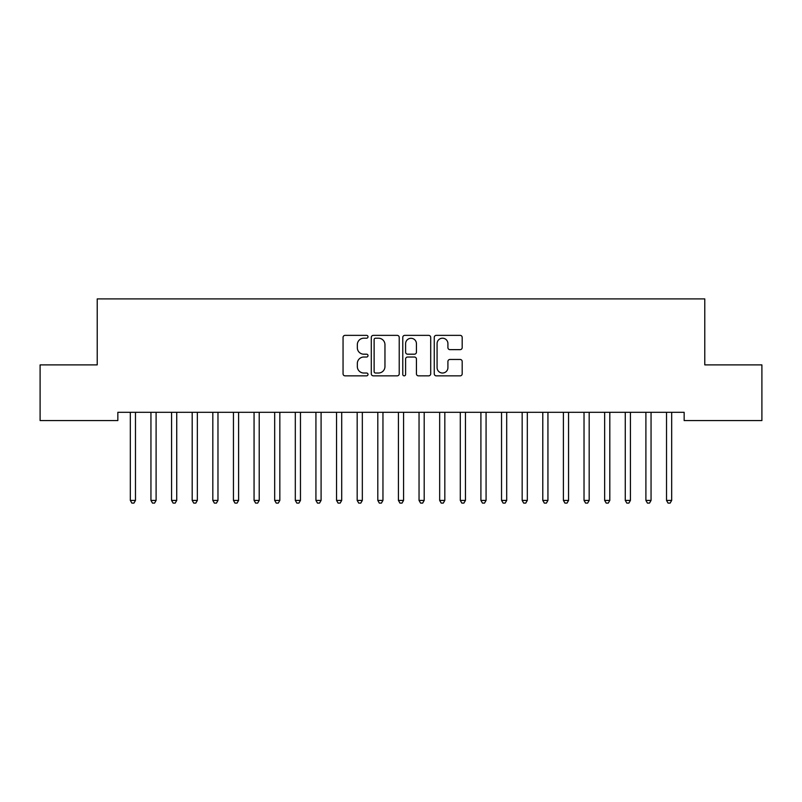 <?xml version="1.0" encoding="UTF-8"?>
<svg xmlns="http://www.w3.org/2000/svg" width="802" height="802" viewBox="0 0 802 802"><rect width="100%" height="100%" fill="white"/><g stroke="black" fill="none" stroke-linecap="round" stroke-linejoin="round"><path stroke-width="1.2" d="M368.008 336.78A1.414 1.414 0 0 0 366.584 335.366L345.081 335.366A2.025 2.025 0 0 0 343.055 337.391L343.055 373.832A2.025 2.025 0 0 0 345.081 375.847L366.584 375.847A1.414 1.414 0 0 0 368.008 374.434A1.414 1.414 0 0 0 366.584 373.02L363.807 373.02A6.476 6.476 0 0 1 357.331 366.544L357.331 363.507A6.476 6.476 0 0 1 363.807 357.03L366.584 357.03A1.414 1.414 0 0 0 368.008 355.607A1.414 1.414 0 0 0 366.584 354.193L363.807 354.193A6.476 6.476 0 0 1 357.331 347.717L357.331 344.68A6.476 6.476 0 0 1 363.807 338.203L366.584 338.203A1.414 1.414 0 0 0 368.008 336.78M460.158 349.642A2.025 2.025 0 0 0 462.183 347.617L462.183 337.391A2.025 2.025 0 0 0 460.158 335.366L436.268 335.366A2.025 2.025 0 0 0 434.253 337.391L434.253 373.832A2.025 2.025 0 0 0 436.268 375.847L460.158 375.847A2.025 2.025 0 0 0 462.183 373.832L462.183 361.481A2.025 2.025 0 0 0 460.158 359.456L449.932 359.456A2.025 2.025 0 0 0 447.917 361.481L447.917 367.607A5.413 5.413 0 0 1 442.493 373.02A5.413 5.413 0 0 1 437.08 367.607L437.08 343.617A5.413 5.413 0 0 1 442.493 338.203A5.413 5.413 0 0 1 447.917 343.617L447.917 347.617A2.025 2.025 0 0 0 449.932 349.642L460.158 349.642M684.156 412.318L117.844 412.318L117.844 420.569L40.1 420.569L40.1 364.89L97.222 364.89L97.222 298.895L704.778 298.895L704.778 364.89L761.9 364.89L761.9 420.569L684.156 420.569L684.156 412.318M399.226 337.391A2.025 2.025 0 0 0 397.201 335.366L373.321 335.366A2.025 2.025 0 0 0 371.296 337.391L371.296 373.832A2.025 2.025 0 0 0 373.321 375.847L397.201 375.847A2.025 2.025 0 0 0 399.226 373.832L399.226 337.391M404.799 335.366L428.679 335.366A2.025 2.025 0 0 1 430.704 337.391L430.704 373.832A2.025 2.025 0 0 1 428.679 375.847L418.464 375.847A2.025 2.025 0 0 1 416.438 373.832L416.438 359.045A2.025 2.025 0 0 0 414.413 357.03L407.627 357.03A2.025 2.025 0 0 0 405.601 359.045L405.601 374.434A1.414 1.414 0 0 1 404.188 375.847A1.414 1.414 0 0 1 402.774 374.434L402.774 337.391A2.025 2.025 0 0 1 404.799 335.366M375.547 338.203A1.414 1.414 0 0 0 374.123 339.617L374.123 371.597A1.414 1.414 0 0 0 375.547 373.02L378.484 373.02A6.476 6.476 0 0 0 384.96 366.544L384.96 344.68A6.476 6.476 0 0 0 378.484 338.203L375.547 338.203M416.438 343.717A5.413 5.413 0 0 0 411.025 338.304A5.413 5.413 0 0 0 405.601 343.717L405.601 352.168A2.025 2.025 0 0 0 407.627 354.193L414.413 354.193A2.025 2.025 0 0 0 416.438 352.168L416.438 343.717M130.054 412.318L130.175 412.629A2.065 2.065 0 0 1 130.325 413.391L130.325 500.418L135.478 500.418L135.478 413.391A2.065 2.065 0 0 1 135.628 412.629L135.749 412.318M135.478 500.418L133.934 503.105L131.869 503.105L130.325 500.418M150.676 412.318L150.796 412.629A2.065 2.065 0 0 1 150.946 413.391L150.946 500.418L156.099 500.418L156.099 413.391A2.065 2.065 0 0 1 156.25 412.629L156.37 412.318M156.099 500.418L154.555 503.105L152.49 503.105L150.946 500.418M171.297 412.318L171.417 412.629A2.065 2.065 0 0 1 171.568 413.391L171.568 500.418L176.731 500.418L176.731 413.391A2.065 2.065 0 0 1 176.871 412.629L177.001 412.318M176.731 500.418L175.177 503.105L173.122 503.105L171.568 500.418M191.919 412.318L192.049 412.629A2.065 2.065 0 0 1 192.189 413.391L192.189 500.418L197.352 500.418L197.352 413.391A2.065 2.065 0 0 1 197.503 412.629L197.623 412.318M197.352 500.418L195.798 503.105L193.743 503.105L192.189 500.418M212.55 412.318L212.67 412.629A2.065 2.065 0 0 1 212.821 413.391L212.821 500.418L217.974 500.418L217.974 413.391A2.065 2.065 0 0 1 218.124 412.629L218.244 412.318M217.974 500.418L216.43 503.105L214.365 503.105L212.821 500.418M233.171 412.318L233.292 412.629A2.065 2.065 0 0 1 233.442 413.391L233.442 500.418L238.595 500.418L238.595 413.391A2.065 2.065 0 0 1 238.745 412.629L238.866 412.318M238.595 500.418L237.051 503.105L234.986 503.105L233.442 500.418M253.793 412.318L253.913 412.629A2.065 2.065 0 0 1 254.064 413.391L254.064 500.418L259.216 500.418L259.216 413.391A2.065 2.065 0 0 1 259.367 412.629L259.487 412.318M259.216 500.418L257.673 503.105L255.607 503.105L254.064 500.418M274.414 412.318L274.535 412.629A2.065 2.065 0 0 1 274.685 413.391L274.685 500.418L279.838 500.418L279.838 413.391A2.065 2.065 0 0 1 279.988 412.629L280.109 412.318M279.838 500.418L278.294 503.105L276.229 503.105L274.685 500.418M295.036 412.318L295.156 412.629A2.065 2.065 0 0 1 295.306 413.391L295.306 500.418L300.459 500.418L300.459 413.391A2.065 2.065 0 0 1 300.61 412.629L300.73 412.318M300.459 500.418L298.915 503.105L296.85 503.105L295.306 500.418M315.657 412.318L315.777 412.629A2.065 2.065 0 0 1 315.928 413.391L315.928 500.418L321.091 500.418L321.091 413.391A2.065 2.065 0 0 1 321.231 412.629L321.361 412.318M321.091 500.418L319.537 503.105L317.482 503.105L315.928 500.418M336.279 412.318L336.409 412.629A2.065 2.065 0 0 1 336.549 413.391L336.549 500.418L341.712 500.418L341.712 413.391A2.065 2.065 0 0 1 341.863 412.629L341.983 412.318M341.712 500.418L340.158 503.105L338.103 503.105L336.549 500.418M356.91 412.318L357.03 412.629A2.065 2.065 0 0 1 357.181 413.391L357.181 500.418L362.334 500.418L362.334 413.391A2.065 2.065 0 0 1 362.484 412.629L362.604 412.318M362.334 500.418L360.79 503.105L358.725 503.105L357.181 500.418M377.531 412.318L377.652 412.629A2.065 2.065 0 0 1 377.802 413.391L377.802 500.418L382.955 500.418L382.955 413.391A2.065 2.065 0 0 1 383.105 412.629L383.226 412.318M382.955 500.418L381.411 503.105L379.346 503.105L377.802 500.418M398.153 412.318L398.273 412.629A2.065 2.065 0 0 1 398.424 413.391L398.424 500.418L403.576 500.418L403.576 413.391A2.065 2.065 0 0 1 403.727 412.629L403.847 412.318M403.576 500.418L402.033 503.105L399.967 503.105L398.424 500.418M418.774 412.318L418.895 412.629A2.065 2.065 0 0 1 419.045 413.391L419.045 500.418L424.198 500.418L424.198 413.391A2.065 2.065 0 0 1 424.348 412.629L424.469 412.318M424.198 500.418L422.654 503.105L420.589 503.105L419.045 500.418M439.396 412.318L439.516 412.629A2.065 2.065 0 0 1 439.666 413.391L439.666 500.418L444.819 500.418L444.819 413.391A2.065 2.065 0 0 1 444.97 412.629L445.09 412.318M444.819 500.418L443.275 503.105L441.21 503.105L439.666 500.418M460.017 412.318L460.137 412.629A2.065 2.065 0 0 1 460.288 413.391L460.288 500.418L465.451 500.418L465.451 413.391A2.065 2.065 0 0 1 465.591 412.629L465.721 412.318M465.451 500.418L463.897 503.105L461.842 503.105L460.288 500.418M480.639 412.318L480.769 412.629A2.065 2.065 0 0 1 480.909 413.391L480.909 500.418L486.072 500.418L486.072 413.391A2.065 2.065 0 0 1 486.223 412.629L486.343 412.318M486.072 500.418L484.518 503.105L482.463 503.105L480.909 500.418M501.27 412.318L501.39 412.629A2.065 2.065 0 0 1 501.541 413.391L501.541 500.418L506.694 500.418L506.694 413.391A2.065 2.065 0 0 1 506.844 412.629L506.964 412.318M506.694 500.418L505.15 503.105L503.085 503.105L501.541 500.418M521.891 412.318L522.012 412.629A2.065 2.065 0 0 1 522.162 413.391L522.162 500.418L527.315 500.418L527.315 413.391A2.065 2.065 0 0 1 527.465 412.629L527.586 412.318M527.315 500.418L525.771 503.105L523.706 503.105L522.162 500.418M542.513 412.318L542.633 412.629A2.065 2.065 0 0 1 542.784 413.391L542.784 500.418L547.936 500.418L547.936 413.391A2.065 2.065 0 0 1 548.087 412.629L548.207 412.318M547.936 500.418L546.393 503.105L544.327 503.105L542.784 500.418M563.134 412.318L563.255 412.629A2.065 2.065 0 0 1 563.405 413.391L563.405 500.418L568.558 500.418L568.558 413.391A2.065 2.065 0 0 1 568.708 412.629L568.829 412.318M568.558 500.418L567.014 503.105L564.949 503.105L563.405 500.418M583.756 412.318L583.876 412.629A2.065 2.065 0 0 1 584.026 413.391L584.026 500.418L589.179 500.418L589.179 413.391A2.065 2.065 0 0 1 589.33 412.629L589.45 412.318M589.179 500.418L587.635 503.105L585.57 503.105L584.026 500.418M604.377 412.318L604.497 412.629A2.065 2.065 0 0 1 604.648 413.391L604.648 500.418L609.811 500.418L609.811 413.391A2.065 2.065 0 0 1 609.951 412.629L610.081 412.318M609.811 500.418L608.257 503.105L606.202 503.105L604.648 500.418M624.999 412.318L625.129 412.629A2.065 2.065 0 0 1 625.269 413.391L625.269 500.418L630.432 500.418L630.432 413.391A2.065 2.065 0 0 1 630.583 412.629L630.703 412.318M630.432 500.418L628.878 503.105L626.823 503.105L625.269 500.418M645.63 412.318L645.75 412.629A2.065 2.065 0 0 1 645.901 413.391L645.901 500.418L651.054 500.418L651.054 413.391A2.065 2.065 0 0 1 651.204 412.629L651.324 412.318M651.054 500.418L649.51 503.105L647.445 503.105L645.901 500.418M666.251 412.318L666.372 412.629A2.065 2.065 0 0 1 666.522 413.391L666.522 500.418L671.675 500.418L671.675 413.391A2.065 2.065 0 0 1 671.825 412.629L671.946 412.318M671.675 500.418L670.131 503.105L668.066 503.105L666.522 500.418"/></g></svg>
